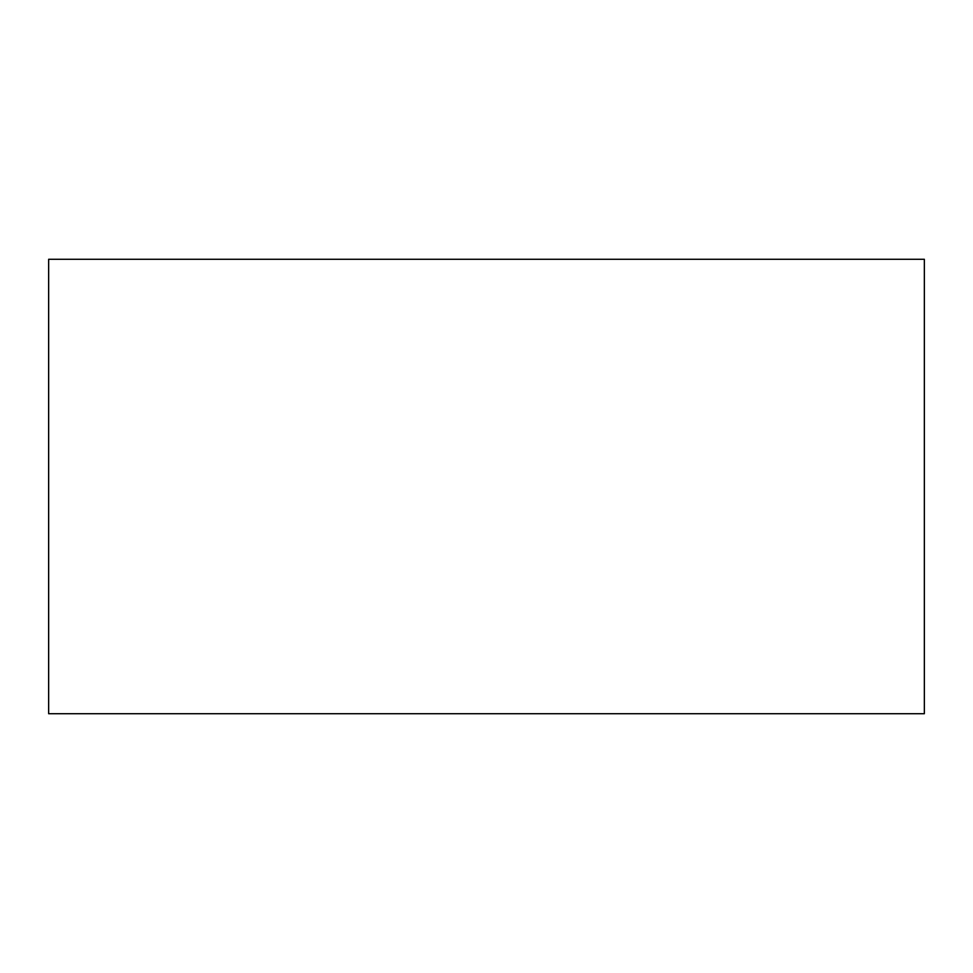 <?xml version="1.0" encoding="UTF-8"?>
<svg xmlns="http://www.w3.org/2000/svg" width="973" height="973" viewBox="0 0 973 973"><rect width="100%" height="100%" fill="white"/><g stroke="black" fill="none" stroke-linecap="round" stroke-linejoin="round"><path stroke-width="1.46" d="M48.65 259.28L48.65 713.72L48.65 259.28L924.35 259.28L924.35 713.72L48.65 713.72M924.35 259.28L924.35 713.72"/></g></svg>
